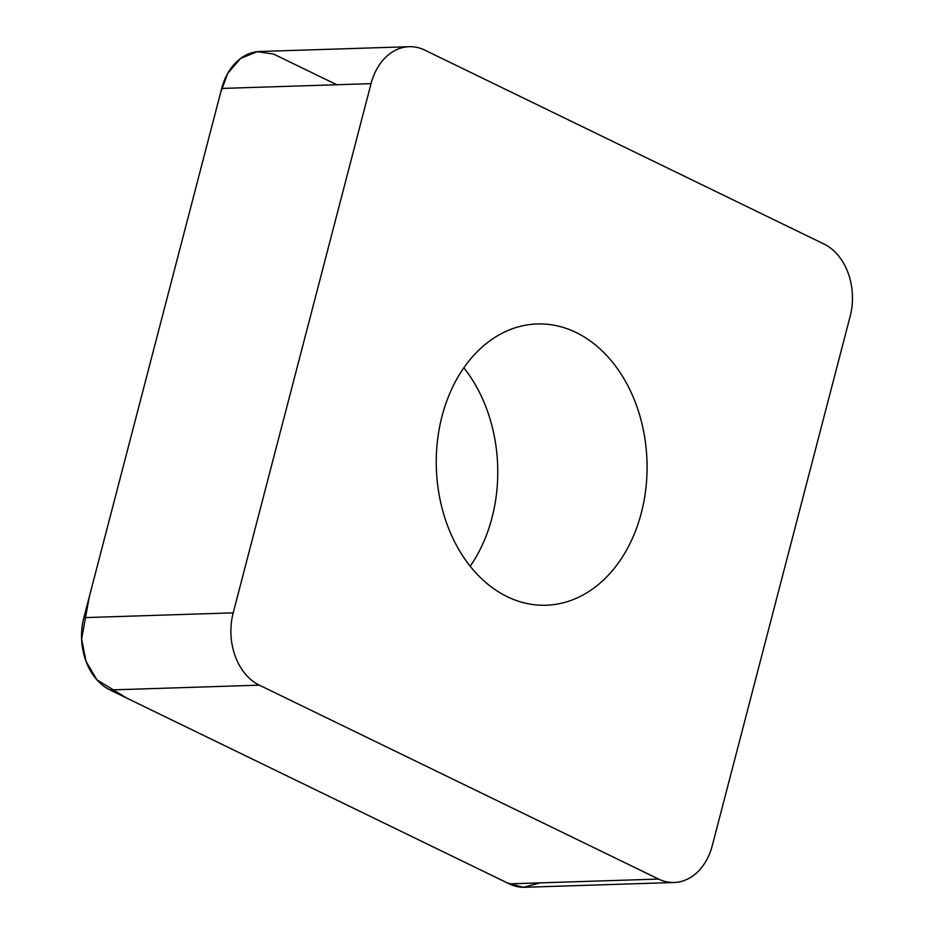 <?xml version="1.0" encoding="UTF-8"?>
<svg xmlns="http://www.w3.org/2000/svg" width="934" height="934" viewBox="0 0 934 934"><rect width="100%" height="100%" fill="white"/><g stroke="black" fill="none" stroke-linecap="round" stroke-linejoin="round"><path stroke-width="1.4" d="M636.474 405.414A140.707 105.39 -91.8 0 1 546.192 605.232A140.707 105.39 -91.8 0 1 436.341 467.981A140.707 105.39 -91.8 0 1 537.167 323.958A140.707 105.39 -91.8 0 1 636.474 405.414M371.043 83.651L233.196 612.856A56.379 42.217 88.2 0 0 259.337 685.159L658.598 879.069A56.379 42.217 88.2 0 0 674.185 882.49A56.379 42.217 88.2 0 0 712.303 845.539L850.15 316.346A56.379 42.217 88.2 0 0 824.01 244.031L424.76 50.121A56.379 42.217 88.2 0 0 409.162 46.7A56.379 42.217 88.2 0 0 371.043 83.651L221.708 88.438A56.379 42.217 -91.8 0 1 259.827 51.487L409.162 46.7M674.185 882.49L524.85 887.288A56.379 42.217 -91.8 0 1 509.252 883.856L110.002 689.957A56.379 42.217 -91.8 0 1 83.862 617.643L221.708 88.438M463.824 367.798A140.707 105.39 -91.8 0 1 487.139 410.213A140.707 105.39 -91.8 0 1 470.187 566.191M336.847 84.749L273.545 54.067L257.305 51.674L240.715 58.352L227.826 73.202L220.681 92.396L89.314 596.709L81.608 639.031L86.091 661.505L96.891 679.812L126.931 698.177L507.419 882.969L523.32 887.3L540.191 882.864M83.862 617.643L233.196 612.856M259.337 685.159L110.002 689.957M509.252 883.856L658.598 879.069"/></g></svg>
